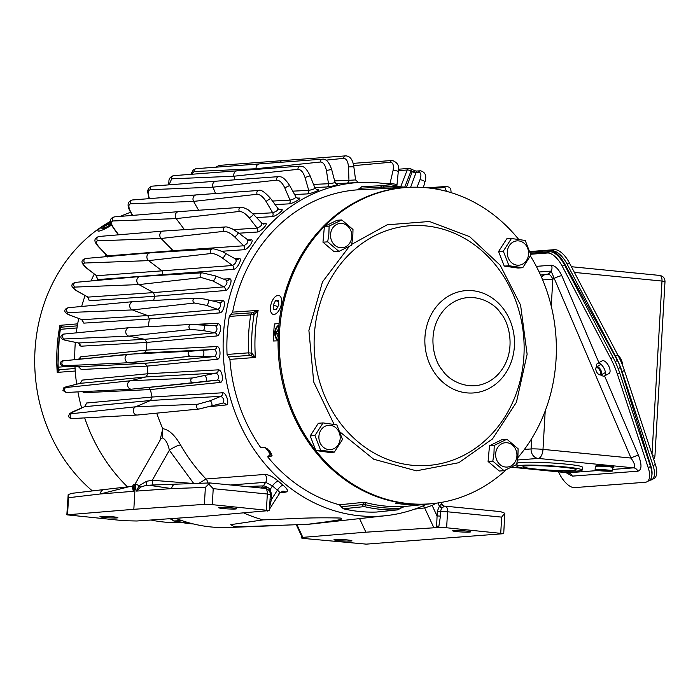 <?xml version="1.0" encoding="UTF-8"?>
<svg xmlns="http://www.w3.org/2000/svg" width="700" height="700" viewBox="0 0 700 700"><rect width="100%" height="100%" fill="white"/><g stroke="black" fill="none" stroke-linecap="round" stroke-linejoin="round"><path stroke-width="1.05" d="M270.988 453.6A154.28 134.671 -94.3 0 1 266.77 448.201M270.463 454.142A155.741 135.949 -94.3 0 1 265.387 447.554M74.76 359.66A167.169 145.924 -94.3 0 1 75.058 346.159A167.169 145.924 -94.3 0 1 75.311 342.344M76.291 332.859A167.169 145.924 -94.3 0 1 78.715 318.509M81.664 306.46A167.169 145.924 -94.3 0 1 85.085 295.619M90.974 280.963A167.169 145.924 -94.3 0 1 94.255 274.164M104.457 256.83A167.169 145.924 -94.3 0 1 106.006 254.572M78.531 359.275L80.832 356.79L146.676 350.079A169.838 148.251 -94.3 0 1 146.886 342.414L81.13 346.194L79.975 345.756L78.68 343.035M144.786 326.891L148.295 326.515A169.838 148.251 -94.3 0 1 149.433 318.973L83.825 323.129L81.76 319.664M153.58 300.484A169.838 148.251 -94.3 0 1 154.814 296.24L89.303 300.781L87.736 297.132M162.689 275.17A169.838 148.251 -94.3 0 1 162.925 274.654L97.466 279.589L96.442 275.931M396.498 185.911A167.178 145.933 85.7 0 0 361.174 182.394A167.178 145.933 85.7 0 0 223.431 334.976A167.178 145.933 85.7 0 0 386.277 515.629A167.178 145.933 85.7 0 0 426.729 504.21M357.752 182.525L361.174 182.394M357.796 182.56L335.72 183.68M337.277 184.546L337.505 184.537C337.881 185.071 334.25 185.885 326.611 186.987L314.781 187.513M316.715 189.779L317.713 189.744C322.017 189.341 310.966 193.734 307.248 193.909L294.595 194.521M297.098 198.117L298.804 198.065C303.091 197.61 292.714 203.735 288.977 203.857L275.118 204.601M278.793 209.414L281.137 209.335C285.408 208.845 275.905 216.571 272.142 216.65L256.524 217.569M118.659 234.815L113.724 228.043C110.897 223.825 110.679 221.463 113.05 220.964L176.173 218.61L239.47 211.444C242.454 211.54 245.7 213.675 249.2 217.84A2.861 0.578 140.6 0 0 251.904 216.037A2.861 0.578 140.6 0 0 253.277 214.174L262.132 223.414L265.072 223.344C269.316 222.81 260.873 231.998 257.084 232.041L238.875 233.205M247.389 239.925L250.906 239.811C255.124 239.243 247.905 249.707 244.081 249.716L221.463 251.291M234.456 258.58L238.928 258.414C243.11 257.819 237.256 269.36 233.389 269.342L162.925 274.654L162.032 270.839L232.514 265.51A2.931 2.529 -94.3 0 1 233.389 269.342M223.239 279.046L229.373 278.801C233.511 278.189 229.127 290.579 225.225 290.535L154.814 296.24L153.466 292.6L223.895 286.869A2.931 2.529 -94.6 0 1 225.225 290.535M212.782 300.983L222.407 300.58C226.511 299.941 223.694 312.935 219.748 312.882L149.433 318.973L147.665 315.569L217.989 309.453A2.931 2.529 -95 0 1 219.748 312.882M148.26 326.707L179.086 325.098M193.559 324.433L218.181 323.304C221.515 325.771 221.567 329.779 218.347 335.335L217.053 335.947L146.886 342.414L144.725 339.316L214.9 332.824C217.438 330.382 217.648 328.029 215.53 325.762L191.249 324.485A2.502 2.179 84.3 0 0 190.995 324.476L190.995 324.476A2.502 2.179 84.3 0 0 190.838 329.438L203.079 330.523L214.9 332.824A2.931 2.529 84.7 0 1 217.053 335.947M134.435 485.222L136.01 484.207L139.072 485.669L146.668 481.259L152.259 480.261L169.374 450.249A9.275 2.17 150.2 0 1 180.556 444.955A169.514 147.971 85.7 0 0 206.028 478.992L264.889 474.434C268.713 474.6 273.184 476.831 278.294 481.136A167.282 146.029 85.7 0 0 283.115 485.214C287.744 489.16 288.619 491.461 285.749 492.109L279.983 492.817M160.02 440.37L162.759 428.68L162.347 437.885L160.737 439.092L134.452 485.188L133.612 487.077L133.341 491.321L132.545 487.725L133.91 486.369M113.304 516.845A8.977 0.665 -176.7 0 0 99.969 516.661A8.977 0.665 -176.7 0 0 104.571 517.501A8.977 0.665 -176.7 0 0 117.906 517.694A8.977 0.665 -176.7 0 0 113.304 516.845M232.015 507.903A8.977 0.665 -176.7 0 0 218.68 507.719A8.977 0.665 -176.7 0 0 223.274 508.559A8.977 0.665 -176.7 0 0 236.609 508.751A8.977 0.665 -176.7 0 0 232.015 507.903M466.016 530.994A8.977 0.665 -176.7 0 0 452.681 530.801A8.977 0.665 -176.7 0 0 457.284 531.65A8.977 0.665 -176.7 0 0 470.619 531.834A8.977 0.665 -176.7 0 0 466.016 530.994M347.314 539.936A8.977 0.665 -176.7 0 0 333.979 539.744A8.977 0.665 -176.7 0 0 338.572 540.593A8.977 0.665 -176.7 0 0 351.908 540.776A8.977 0.665 -176.7 0 0 347.314 539.936M281.916 525.394L228.804 527.494A167.169 145.924 -94.3 0 1 175.612 518.306M127.496 486.859A167.169 145.924 -94.3 0 1 84.674 417.9M81.62 407.934A167.169 145.924 -94.3 0 1 77.928 391.886M76.668 384.213A167.169 145.924 -94.3 0 1 74.979 366.616M386.277 515.629L312.428 523.863A169.838 148.251 -94.3 0 1 307.799 524.291L252.35 526.339L233.616 526.356L230.746 524.659L263.034 519.872A169.838 148.251 -94.3 0 1 244.011 513.074M132.274 486.448L133.971 484.295L135.004 484.216M180.556 444.955C174.781 435.05 168.849 429.625 162.759 428.68A169.838 148.251 -94.3 0 1 156.739 413.14M84.718 406.595L86.538 403.016L152.093 397.031A169.838 148.251 -94.3 0 1 150.439 389.55L84.263 392.683L82.32 391.668M192.465 377.991L130.445 380.756L146.002 376.924L216.282 373.065L192.465 377.991A2.502 2.179 84.2 0 0 193.235 382.926L131.696 389.156A4.261 3.719 -94.3 0 0 131.758 389.148L217.394 380.1A2.931 2.529 -95.8 0 1 217.411 380.091C219.354 377.632 218.986 375.287 216.282 373.065A2.931 2.529 86.9 0 0 218.216 369.854L147.954 373.739L146.002 376.924L80.115 383.364L82.276 380.1L147.954 373.739A169.838 148.251 -94.3 0 1 147.227 366.091L81.279 369.53L78.549 366.765M144.401 352.905L146.676 350.079L216.773 346.553C220.798 345.896 221.235 359.354 217.201 359.284L147.227 366.091L144.716 363.352L214.69 356.527A2.931 2.529 -95.6 0 1 217.201 359.284M218.216 369.854C222.197 369.206 224.263 382.498 220.185 382.436L150.439 389.55L148.838 387.424M199.325 408.966L222.889 403.078C224.595 400.662 223.947 398.396 220.955 396.279L150.553 400.496L152.093 397.031L222.477 392.779C226.415 392.14 230.072 405.002 225.951 404.959L210.499 406.595M263.034 519.872C287.306 519.164 305.953 517.186 340.244 518.035C345.301 519.697 333.804 520.459 328.991 521.509L307.799 524.291M107.809 257.075L107.284 255.911L173.18 250.714L173.661 251.361M97.466 279.589L96.582 275.748L86.949 268.24A2.861 1.348 129.3 0 1 86.52 268.091L96.582 275.748L162.032 270.839L148.593 260.619L211.295 253.496C214.349 253.487 218.05 255.001 222.425 258.029L232.514 265.51C235.848 263.428 236.88 261.398 235.62 259.402M89.303 300.781L87.964 297.115L77.543 291.217A2.861 1.452 120.6 0 1 77.157 291.121L87.964 297.115L153.466 292.6L138.95 284.585L201.381 277.559L213.019 281.015L223.895 286.869C226.975 284.629 227.754 282.441 226.214 280.315M83.825 323.129L82.049 319.699L71.05 315.543A2.861 1.54 111.5 0 1 70.752 315.49L82.049 319.699L147.665 315.569L132.352 309.925L194.513 303.039L206.526 305.331L217.989 309.453C220.806 307.09 221.296 304.797 219.476 302.575L220.097 302.636A2.931 2.538 87.6 0 0 222.407 300.58M78.593 342.991L144.725 339.316L128.923 336.14L190.838 329.438M78.619 366.765L144.716 363.352L128.721 362.723L190.418 356.239L214.69 356.527C216.956 354.051 216.877 351.671 214.463 349.414A2.931 2.529 87.1 0 0 216.773 346.553M222.477 392.779A2.931 2.529 86.6 0 1 220.955 396.279L210.035 400.803L197.934 404.197L135.651 406.787L150.553 400.496L84.586 406.691M134.566 484.995A5.854 5.18 85.8 0 0 133.971 484.295M203.849 324.879A2.861 1.103 100.5 0 1 203.919 324.879L215.53 325.762M215.696 325.762A2.931 2.538 87.4 0 0 215.81 325.762L215.81 325.762A2.931 2.538 87.4 0 0 218.181 323.304M215.127 275.861A2.861 0.963 117.2 0 1 215.338 275.879L227.168 280.49A2.931 2.538 87.8 0 0 229.373 278.801M225.146 253.277A2.861 0.849 125.3 0 1 225.4 253.304L236.889 259.744A2.931 2.546 87.9 0 0 238.928 258.414M108.124 256.515L99.085 247.039C95.795 243.355 95.322 241.29 97.659 240.835L161.079 238.481L173.18 250.714L243.679 245.787A2.931 2.529 -94 0 1 244.081 249.716M234.561 236.836A2.861 0.726 133.1 0 0 237.09 234.78A2.861 0.726 133.1 0 0 238.131 232.61L232.312 228.9C228.769 227.343 226.432 226.695 225.304 226.957L163.222 231.07A4.261 3.719 -94.3 0 0 163.161 231.07A4.261 3.719 -94.3 0 0 159.968 233.94A4.261 3.719 -94.3 0 0 161.079 238.481L224.079 231.315C227.098 231.359 230.598 233.196 234.561 236.836L243.679 245.787C247.231 243.915 248.5 242.069 247.502 240.257M238.131 232.61L249.069 240.809A2.931 2.546 88.1 0 0 250.906 239.811M233.651 229.609L257.162 228.095A2.931 2.529 -93.7 0 1 257.084 232.041M249.2 217.84L257.162 228.095C260.908 226.45 262.395 224.831 261.625 223.239M262.132 223.414L263.48 224.053A2.931 2.555 88.1 0 0 265.072 223.344M253.041 213.929L272.703 212.774A2.931 2.529 -93.4 0 1 272.142 216.65M132.615 215.381L130.567 211.619C128.275 206.946 128.336 204.339 130.751 203.796L193.585 201.399L257.171 194.268C260.12 194.416 263.078 196.796 266.044 201.416L272.703 212.774C276.623 211.391 278.303 210.026 277.734 208.679M266.044 201.416L270.55 198.371L278.241 208.862L279.825 209.799A2.931 2.555 88.1 0 0 281.137 209.335M272.51 201.049L290.001 200.112A2.931 2.529 -93.1 0 1 288.977 203.857M149.511 198.616L149.301 198.082C147.595 193.051 147.971 190.242 150.421 189.656L212.966 187.171L276.841 180.136C279.746 180.32 282.389 182.893 284.777 187.871L290.001 200.112C294.061 199.019 295.89 197.942 295.496 196.875M284.777 187.871L289.625 185.509L295.995 197.05L297.815 198.336A2.931 2.564 88.1 0 0 298.804 198.065M292.74 191.153L308.726 190.374A2.931 2.529 -92.8 0 1 307.248 193.909M169.067 184.835L171.684 178.832L233.949 176.216L298.095 169.312C300.956 169.523 303.266 172.252 305.025 177.494L308.726 190.374C312.882 189.577 314.834 188.808 314.571 188.046M317.109 189.866A2.931 2.564 88 0 0 317.713 189.744M313.539 184.398L328.501 183.732A2.931 2.538 -92.5 0 1 326.611 186.987M191.371 174.291L194.11 171.526L256.121 168.735L320.521 162.006C323.33 162.242 325.29 165.06 326.401 170.459L328.501 183.732C332.727 183.251 334.757 182.796 334.6 182.367M334.644 180.906L348.959 180.32A2.931 2.538 -92.3 0 1 346.675 183.234M325.964 160.143L343.683 158.357C346.439 158.611 348.031 161.464 348.477 166.924L348.959 180.32L355.171 179.944M384.51 183.61L390.276 183.409C394.45 183.89 396.48 184.424 396.375 185.001M435.977 503.213L432.145 505.444L424.664 507.929A5.854 5.084 83.2 0 0 423.062 505.855M269.483 509.198L279.711 493.202L282.459 491.26A5.854 5.119 -97.1 0 1 285.749 492.109M278.985 493.561C280.385 493.22 279.86 492.091 277.41 490.175A5.854 2.205 129.1 0 1 283.115 485.214M270.051 499.398L271.39 499.59L277.41 490.175L272.422 485.949A5.854 2.126 131.4 0 1 278.294 481.136M266.175 488.617A2.931 0.56 104.2 0 0 267.033 487.008L269.946 488.88A5.854 1.864 32.6 0 1 270.34 489.204L272.422 485.949L265.694 482.3A5.854 5.04 85.6 0 0 264.889 474.434M207.734 483.009A5.854 5.04 85.6 0 0 206.028 478.992L199.019 483.324M193.734 483.508L169.374 450.249C167.912 443.415 165.567 439.294 162.347 437.885M223.107 403.034A2.931 2.538 -96.1 0 1 223.274 403.007L223.274 403.007A2.931 2.538 -96.1 0 1 225.951 404.959M204.89 375.83A2.861 1.137 83.2 0 1 206.316 378.613A2.861 1.137 83.2 0 1 205.52 381.526L217.394 380.1A2.931 2.529 -95.8 0 1 220.185 382.436M81.279 369.53L78.759 366.765L67.252 366.293C62.799 366.082 61.714 365.908 64.006 365.759L128.721 362.723A4.261 3.719 -94.3 0 1 125.055 358.584A4.261 3.719 -94.3 0 1 128.371 354.226A4.261 3.719 -94.3 0 1 128.433 354.226L190.216 351.243L214.463 349.414L144.357 352.914L63.866 360.762A2.502 2.188 -92.8 0 0 63.831 360.771L63.831 360.771C61.574 360.736 60.419 361.76 60.358 363.842C62.711 366.581 60.13 365.75 67.183 366.293L67.183 366.293A2.861 1.636 92.6 0 1 67.112 366.284M326.401 170.459L331.669 169.523C329.131 162.129 326.069 158.673 322.481 159.162A2.502 2.17 85.8 0 0 322.473 159.162L259.481 163.896A4.261 3.719 -94.3 0 0 256.121 168.735L256.217 169.383M305.025 177.494L310.126 175.822C304.491 164.465 301.971 166.924 299.976 166.127L237.186 170.791A4.261 3.719 -94.3 0 0 233.949 176.216L234.92 179.812M289.625 185.509C282.634 174.781 279.72 177.153 278.609 176.627L216.02 181.195A4.261 3.719 -94.3 0 0 216.011 181.195A4.261 3.719 -94.3 0 0 212.966 187.171L215.556 193.532M270.55 198.371C264.714 192.001 260.803 189.359 258.79 190.452L196.394 194.898A4.261 3.719 -94.3 0 0 196.367 194.898A4.261 3.719 -94.3 0 0 193.585 201.399L198.581 210.254M253.277 214.174L248.771 210.324C249.576 210.472 243.057 206.85 240.905 207.34L178.675 211.627A4.261 3.719 -94.3 0 0 178.64 211.636A4.261 3.719 -94.3 0 0 175.525 214.218A4.261 3.719 -94.3 0 0 176.173 218.61L184.476 229.661M86.949 268.24C83.256 265.151 82.565 263.419 84.884 263.016L148.593 260.619A4.261 3.719 -94.3 0 1 146.991 255.999A4.261 3.719 -94.3 0 1 150.246 252.84A4.261 3.719 -94.3 0 1 150.325 252.84L212.284 248.929A2.502 2.17 84.7 0 0 211.295 253.496M77.543 291.217C73.526 288.803 72.669 287.42 74.961 287.088L138.95 284.585A4.261 3.719 -94.3 0 1 136.85 279.965A4.261 3.719 -94.3 0 1 140.149 276.517A4.261 3.719 -94.3 0 1 140.245 276.509L202.099 272.816A2.502 2.179 84.5 0 0 201.381 277.559M71.05 315.543C66.797 313.828 65.809 312.839 68.101 312.567L132.352 309.925A4.261 3.719 -94.3 0 1 129.727 305.384A4.261 3.719 -94.3 0 1 133.053 301.639A4.261 3.719 -94.3 0 1 133.175 301.63L194.959 298.165A2.502 2.179 84.4 0 0 194.513 303.039M81.13 346.194L78.96 343.07L67.594 340.725C63.201 339.762 62.142 339.168 64.426 338.957L128.923 336.14A4.261 3.719 -94.3 0 1 125.773 331.756A4.261 3.719 -94.3 0 1 129.097 327.705A4.261 3.719 -94.3 0 1 129.246 327.696L190.995 324.476L203.919 324.879A2.861 1.103 100.5 0 1 204.566 327.652A2.861 1.103 100.5 0 1 203.079 330.523M131.696 389.156A4.261 3.719 -94.3 0 1 131.539 389.174A4.261 3.719 -94.3 0 1 127.619 385.464A4.261 3.719 -94.3 0 1 130.445 380.756L66.106 387.511C63.744 387.695 64.837 387.205 69.379 386.041L80.325 383.311L82.276 380.1M197.934 404.197A2.502 2.188 84.2 0 0 198.984 409.027L137.393 415.03A4.261 3.719 -94.3 0 1 137.252 415.039A4.261 3.719 -94.3 0 1 133.376 411.626A4.261 3.719 -94.3 0 1 135.651 406.787L71.575 413.709C69.212 413.831 70.192 412.93 74.532 411.005L84.998 406.516L86.538 403.016M136.832 520.992L123.961 520.721L66.85 514.832L133.831 509.302L204.391 504.359L212.301 504.656L269.404 510.545L204.706 516.294L136.832 520.992M365.881 532.201L438.725 527.476L446.626 527.774L503.738 533.663L366.196 544.136L304.176 538.501L301.184 537.95L302.838 537.364L365.881 532.201L359.572 518.613M302.067 537.136A2.931 1.4 168.8 0 1 301.901 537.372L302.838 537.364L296.993 524.773M353.658 165.655L390.399 162.278C393.041 162.523 393.925 165.27 393.041 170.52L389.786 184.485M410.611 187.268L416.115 172.393L418.556 172.183C421.129 172.41 421.584 174.982 419.921 179.891L417.069 187.206M432.582 188.475L444.885 187.495L446.495 191.327M442.418 507.596A2.931 1.365 43.3 0 1 439.652 505.619L441.473 504.21L443.433 505.811L441.709 503.615A5.854 1.129 -24.9 0 1 441.473 504.21A2.931 2.704 -106.7 0 0 444.238 506.188L442.076 507.972A5.574 4.865 85.7 0 0 440.711 511.455L437.29 511.289L439.652 505.619A5.854 1.129 -24.9 0 1 439.25 505.864L437.894 502.959M436.572 527.494L437.29 511.289M269.15 490.691A2.931 0.752 147.3 0 1 270.226 489.379L271.652 494.952L271.39 499.59L269.605 507.141M268.275 510.755L267.75 511.123M153.3 484.995A5.854 2.835 94.5 0 1 152.259 480.261L193.62 483.508M410.471 168.621A2.931 1.277 115.6 0 1 410.786 168.683A2.931 1.277 115.6 0 1 411.005 171.028A2.931 0.91 -158.7 0 0 407.216 169.995L398.37 170.66M279.72 162.374A4.261 3.719 -94.3 0 1 282.45 160.633A4.261 3.719 -94.3 0 1 282.459 160.633L219.284 165.384A2.502 2.196 -94.6 0 1 219.284 165.384L215.74 167.195M133.831 509.302L135.117 486.981L135.923 484.216M133.683 486.876A5.854 3.815 34.7 0 1 132.545 487.725M134.312 486.08L133.595 486.343M128.73 486.789L100.345 493.972L68.521 497.718L68.171 494.611L66.85 514.832M301.875 537.793L301.822 536.602M406.534 187.049L412.248 171.623A2.931 0.884 -159.7 0 0 416.036 172.611M404.863 186.804L411.005 171.028L412.248 171.623L415.363 170.879L409.299 168.403A2.931 2.555 -94.3 0 0 407.216 169.995L400.864 186.314M412.291 171.509L416.115 172.393L416.369 171.071L415.363 170.879M439.25 505.864L439.338 506.065A2.931 1.076 -139.1 0 0 442.076 507.972M446.626 527.774L447.554 511.787L440.711 511.455L440.44 516.101L437.019 515.935L432.145 505.444M440.44 516.101L438.751 527.065A2.931 0.997 17.7 0 0 436.791 525.954M268.861 490.332A2.931 0.604 -38.7 0 1 269.946 488.88L270.34 489.204M261.739 488.066L267.033 487.008A5.854 1.864 32.6 0 0 263.392 485.896L260.838 487.979M152.162 485.074L152.688 485.021M145.95 485.415L152.469 485.004M146.86 485.345A5.854 0.473 92.7 0 1 146.668 481.259M145.898 485.415L140.569 487.113L139.072 485.669L136.509 491.085L140.569 487.113M127.663 486.867L104.064 489.545A4.883 4.296 83.3 0 0 100.345 493.972L133.341 491.321L135.039 486.981L136.509 491.085L171.64 488.6L150.176 485.424M212.301 504.656L213.22 488.67L208.722 484.024L205.371 487.401L204.391 504.359M503.738 533.663L504.761 513.231L501.664 517.125L500.736 533.111M441.7 504.306A2.931 2.765 -94.1 0 0 444.412 506.153L444.238 506.188M444.22 506.153A2.931 2.835 106.6 0 1 443.887 506.082L443.887 506.082A2.931 2.835 106.6 0 1 442.243 504.735M444.535 506.188L443.433 505.811M265.764 488.512A2.931 0.674 98.9 0 0 266.481 487.016M264.609 488.355A2.931 0.893 92.7 0 0 265.178 487.261M205.371 487.401L171.64 488.6A4.883 4.226 -92 0 1 175.674 484.146L175.674 484.146A4.883 4.226 -92 0 1 176.173 484.164M104.064 489.545L71.785 493.343L68.171 494.611M208.722 484.024L209.72 482.939L151.629 485.065M504.761 513.231L500.544 511.63L445.279 506.179A5.854 2.826 -84.4 0 0 445.086 506.17A5.854 5.066 88 0 0 444.491 506.153A5.854 5.066 88 0 0 444.412 506.153L445.279 506.179A5.854 2.826 -84.4 0 1 447.554 511.787L501.664 517.125M330.54 234.553A12.197 10.649 -94.3 0 1 341.88 223.457A12.197 10.649 -94.3 0 1 351.811 236.652A12.197 10.649 -94.3 0 1 340.471 247.748A12.197 10.649 -94.3 0 1 330.54 234.553M352.993 229.486L352.809 236.81L351.575 245.219L338.922 251.396L327.696 241.841L328.842 234.447L329.123 226.109L341.766 219.931L352.993 229.486M338.922 251.396L334.197 251.746L322.971 242.191L324.398 226.468L337.041 220.29L341.766 219.931M329.123 226.109L324.398 226.468M322.971 242.191L327.696 241.841M318.902 436.406A12.197 10.649 -94.3 0 1 330.234 425.303A12.197 10.649 -94.3 0 1 340.174 438.498A12.197 10.649 -94.3 0 1 328.834 449.601A12.197 10.649 -94.3 0 1 318.902 436.406M336.831 424.865L342.493 439.469L334.364 452.113L320.582 450.161L315.858 450.52L310.196 435.916L318.325 423.273L323.05 422.914L336.831 424.865M320.582 450.161L314.921 435.566L323.05 422.914M334.364 452.113L329.639 452.471L315.858 450.52M310.196 435.916L314.921 435.566M495.653 453.836A12.197 10.649 -94.3 0 1 506.984 442.741A12.197 10.649 -94.3 0 1 516.924 455.936A12.197 10.649 -94.3 0 1 505.584 467.04A12.197 10.649 -94.3 0 1 495.653 453.836M518.105 448.779L517.921 456.094L516.679 464.502L504.035 470.68L492.809 461.125L493.955 453.731L494.226 445.401L506.879 439.224L518.105 448.779M504.035 470.68L499.301 471.039L488.084 461.484L489.501 445.751L502.154 439.574L506.879 439.224M489.501 445.751L494.226 445.401M488.084 461.484L492.809 461.125M351.75 244.335L387.161 224.805L429.415 221.498L469.621 236.652L500.115 265.116L520.581 305.06L527.126 354.27L516.416 402.29L492.468 438.961L458.798 462.709L416.369 470.82L373.704 459.226L340.121 432.075M518.691 239.426A158.611 138.451 85.7 0 0 426.904 187.775A158.611 138.451 85.7 0 0 405.877 187.53L404.749 187.617A158.611 138.451 85.7 0 0 278.092 344.155A158.611 138.451 85.7 0 0 407.558 503.694A158.611 138.451 85.7 0 0 428.575 503.939L429.713 503.851A158.611 138.451 85.7 0 0 506.345 469.656M405.877 187.53A158.611 138.451 85.7 0 0 279.23 344.067A158.611 138.451 85.7 0 0 408.686 503.606A158.611 138.451 85.7 0 0 429.713 503.851M517.755 457.774A158.611 138.451 85.7 0 0 530.407 255.973M334.101 424.41L313.723 382.034L308.901 330.488L322.481 281.916L349.317 246.444M278.95 324.896A9.739 8.496 85.7 0 0 274.75 332.561A9.739 8.496 85.7 0 0 277.865 340.821M278.101 340.41A9.739 8.496 -94.3 0 1 275.336 332.517A9.739 8.496 -94.3 0 1 278.906 325.299M278.626 328.606L276.666 331.905A8.295 7.245 85.7 0 0 276.579 333.384L278.171 337.102M276.579 333.384L278.32 333.252M278.408 331.774L276.666 331.905M649.731 480.218L650.108 480.191A18.541 8.426 -118.4 0 0 651.753 479.719A18.541 8.426 -118.4 0 0 653.074 465.649L622.099 371.665A48.799 22.181 -118.4 0 0 615.545 356.291L567.087 264.101A18.541 8.426 -118.4 0 0 552.291 250.906L552.09 250.924M529.865 251.536L554.584 249.672L552.291 250.906M651.753 479.719L654.045 478.485A18.541 8.426 -118.4 0 0 655.358 464.415L624.391 370.431A48.799 22.181 -118.4 0 0 617.829 355.058L569.38 262.868A18.541 8.426 -118.4 0 0 554.584 249.672M357.578 189.831L359.66 188.248L380.651 187.241L382.515 188.633L357.578 189.831A159.95 139.624 85.7 0 0 232.636 312.13L258.125 310.398L252.411 312.786L230.956 314.239L232.636 312.13M433.274 503.528A158.646 138.486 -94.3 0 1 431.874 503.685A158.646 138.486 -94.3 0 1 415.152 504.245L410.489 504.7A158.769 138.591 -94.3 0 1 395.605 503.23L399.98 502.749A158.646 138.486 -94.3 0 1 278.058 340.812L273.446 340.979A158.769 138.591 -94.3 0 1 273.735 332.465A158.769 138.591 -94.3 0 1 274.426 323.977L279.055 323.488A158.646 138.486 -94.3 0 1 408.039 187.373A158.646 138.486 -94.3 0 1 409.447 187.32M228.489 356.956L249.953 355.346L255.404 357.464L229.915 359.371L227.062 354.445A162.881 142.179 -94.3 0 1 227.176 335.344A162.881 142.179 -94.3 0 1 229.259 316.435L230.956 314.239M229.915 359.371A159.95 139.624 85.7 0 0 260.627 447.457L264.819 447.493L269.395 450.713A159.784 139.484 85.7 0 0 270.848 452.637L271.32 456.129L267.697 456.855A159.95 139.624 85.7 0 0 339.412 504.805L364.429 502.259L362.355 504.63L341.294 506.774L339.412 504.805M271.819 455.91L272.037 455.429M267.697 456.855L271.32 453.311M359.66 188.248L361.821 186.664L382.83 185.657A2.931 2.555 -92.7 0 1 382.83 185.657L361.795 186.664M405.449 506.345L399.831 508.209A2.931 1.059 48.5 0 0 400.741 508.244L397.618 509.88L376.53 512.041A162.881 142.179 -94.3 0 1 343.254 508.76L341.294 506.774M408.039 187.373L385.42 188.457A159.268 139.029 85.7 0 0 382.515 188.633L384.396 187.049A2.931 2.406 -176.1 0 0 381.5 187.591M410.489 504.7A13.667 11.926 85.7 0 0 411.311 504M363.256 504.079A2.931 2.135 2.8 0 0 366.065 504.875L364.429 502.259A159.268 139.029 85.7 0 0 405.641 506.327L405.326 506.354M253.873 312.533A2.931 0.761 68.7 0 0 254.074 314.615L258.125 310.398A159.268 139.029 85.7 0 0 255.229 333.777A159.268 139.029 85.7 0 0 255.404 357.464L251.851 353.176A2.931 0.927 115.5 0 0 251.396 355.521M402.334 187.653A160.781 140.35 -94.3 0 0 384.396 187.049L382.804 185.666A2.931 2.555 -92.7 0 0 380.651 187.241M400.741 508.244L400.741 508.244C403.664 506.581 405.248 505.942 405.493 506.336M343.254 508.76L364.324 506.616L366.065 504.875A160.781 140.35 -94.3 0 0 399.831 508.209L397.469 509.889A162.304 141.68 -94.3 0 1 364.324 506.616A2.931 2.546 -95.8 0 1 362.355 504.63M229.259 316.435L254.074 314.615A160.781 140.35 -94.3 0 0 251.851 353.176L248.535 352.844A162.304 141.68 -94.3 0 1 248.657 333.812A162.304 141.68 -94.3 0 1 250.723 314.983A2.931 2.538 -93.9 0 1 252.411 312.786M595.84 368.629L595.962 367.841A4.638 2.109 61.6 0 1 596.601 366.765A4.638 2.109 61.6 0 1 597.012 366.642A4.638 2.109 61.6 0 1 600.871 370.248A4.638 2.109 61.6 0 1 601.011 374.92A4.638 2.109 61.6 0 1 600.6 375.034A4.638 2.109 61.6 0 1 599.751 374.859L599.034 374.535A3.902 1.776 61.6 0 1 595.84 368.629A3.902 1.776 61.6 0 1 596.724 367.614A3.902 1.776 61.6 0 1 600.128 371.009A3.902 1.776 61.6 0 1 599.742 374.684A3.902 1.776 61.6 0 1 599.034 374.535M622.466 365.137L622.457 363.729L621.154 360.736L620.707 360.973M621.154 360.736L619.553 356.912L617.96 355.303M622.484 365.172A7.525 3.421 -118.4 0 0 622.457 363.729A7.525 3.421 -118.4 0 0 619.553 356.912A7.525 3.421 -118.4 0 0 617.82 355.04M130.62 212.31A158.646 138.486 85.7 0 0 120.365 216.388M110.547 221.314A158.646 138.486 85.7 0 0 35 350.464A158.646 138.486 85.7 0 0 92.391 490.919M150.92 520.012A158.646 138.486 85.7 0 0 181.554 522.532M77.332 325.85L62.099 327.119L59.938 325.334L60.147 328.108M58.966 370.02A2.931 2.538 156.8 0 1 57.767 368.821L57.225 372.391L59.64 369.688L75.075 368.515M176.715 518.744L170.826 518.577M60.121 328.309L60.366 327.81A2.931 2.704 38.7 0 1 61.442 327.031M59.815 329.254L60.392 329.324A162.304 141.68 85.7 0 0 58.205 367.176A2.931 2.572 85.7 0 0 59.64 369.688M60.366 327.81L59.658 329.35L57.767 368.891M57.592 367.815L58.205 367.176L57.592 367.815M170.249 518.683L171.01 519.321A2.931 1.33 -44.6 0 1 170.817 518.639M171.01 519.321L173.994 520.957A162.304 141.68 85.7 0 0 193.436 523.959M601.02 364.376L596.601 366.765A7.201 3.272 61.6 0 1 597.599 363.309A7.201 3.272 61.6 0 1 598.238 363.125A7.201 3.272 61.6 0 1 604.231 368.734A7.201 3.272 61.6 0 1 604.441 375.979A7.201 3.272 61.6 0 1 603.803 376.162A7.201 3.272 61.6 0 1 601.02 374.911M604.441 375.979L609.035 373.502A7.201 3.272 -118.4 0 0 608.816 366.249A7.201 3.272 -118.4 0 0 602.831 360.649A7.201 3.272 -118.4 0 0 602.184 360.832L597.599 363.309M536.611 469.149A26.6 1.96 3.3 0 1 522.996 466.646A26.6 1.96 3.3 0 1 562.485 467.198A26.6 1.96 3.3 0 1 576.1 469.709A26.6 1.96 3.3 0 1 536.611 469.149M601.615 470.566L608.501 470.662L601.615 470.566M565.46 466.979A32.699 2.415 3.3 0 1 582.19 470.059A32.699 2.415 3.3 0 1 533.645 469.376A32.699 2.415 3.3 0 1 516.906 466.287A32.699 2.415 3.3 0 1 565.46 466.979M582.19 470.059L582.365 467.154A32.699 2.415 -176.7 0 0 565.626 464.074A32.699 2.415 -176.7 0 0 517.072 463.383L516.906 466.287M608.142 470.076A8.785 0.647 3.3 0 1 612.64 470.907A8.785 0.647 3.3 0 1 599.602 470.724A8.785 0.647 3.3 0 1 595.105 469.892A8.785 0.647 3.3 0 1 608.142 470.076M563.771 263.576L564.34 263.27A18.541 8.426 -118.4 0 0 549.841 250.635L547.452 251.93L530.372 253.216L549.727 251.755A18.541 8.426 61.6 0 1 564.532 264.959L613.069 357.394A48.799 22.181 61.6 0 1 619.614 372.733L650.51 466.498A18.541 8.426 61.6 0 1 649.197 480.567L646.914 481.81A18.541 8.426 61.6 0 1 645.26 482.274L574.56 487.602A18.541 8.426 61.6 0 1 559.755 474.399L558.416 471.861M613.069 357.394L610.785 358.627A48.799 22.181 61.6 0 1 617.33 373.975L648.226 467.731A18.541 8.426 61.6 0 1 646.914 481.81M610.785 358.627L562.249 266.192L564.532 264.959M549.727 251.755L547.444 252.989A18.541 8.426 61.6 0 1 562.249 266.192M547.444 252.989L530.661 254.257M567.831 472.78L568.076 472.78A5.854 5.11 -94.3 0 1 572.329 476.131L637.866 471.196C641.804 469.963 641.996 464.686 638.461 455.367A5.854 1.041 -23.1 0 0 631.024 458.062L551.101 271.092L539.14 271.994M598.885 362.609L561.803 275.678A5.854 1.041 -23.1 0 0 554.365 278.364L552.808 279.274A5.854 2.704 64.1 0 0 547.881 274.094L540.566 275.065M637.866 471.196A5.854 5.11 85.7 0 0 633.614 467.845C635.775 467.11 634.918 463.846 631.024 458.062L542.999 449.374L545.212 410.953M542.657 279.877L552.808 279.274L551.259 306.171M111.571 225.006A9.879 1.706 151 0 1 99.155 231.079A9.879 1.706 151 0 1 97.895 230.921A9.879 1.706 151 0 1 101.701 227.071A9.879 1.706 151 0 1 110.635 222.206M111.002 223.624L108.657 224.053L104.02 226.572L101.894 228.638L104.405 228.174L109.043 225.654L111.029 223.72M104.02 226.572L104.79 227.964M108.657 224.053L109.366 225.33M507.29 251.991A12.197 10.649 -94.3 0 1 518.621 240.888A12.197 10.649 -94.3 0 1 528.561 254.091A12.197 10.649 -94.3 0 1 517.221 265.186A12.197 10.649 -94.3 0 1 507.29 251.991M525.219 240.459L530.88 255.054L522.751 267.697L508.97 265.746L503.309 251.151L511.438 238.507L525.219 240.459M522.751 267.697L518.026 268.056L504.245 266.105L498.584 251.51L506.713 238.858L511.438 238.507M498.584 251.51L503.309 251.151M504.245 266.105L508.97 265.746M618.17 368.664L620.366 367.483A18.541 8.426 -118.4 0 0 617.383 360.5L615.204 361.681M564.34 263.27L617.383 360.5M530.049 252.131L549.841 250.635M651.84 475.528A18.541 8.426 -118.4 0 0 650.86 465.955L650.414 466.2M620.366 367.483L650.86 465.955M278.092 295.365A9.879 4.987 107.6 0 1 279.099 295.514A9.879 4.987 107.6 0 1 281.006 305.629A9.879 4.987 107.6 0 1 273.954 314.44A9.879 4.987 107.6 0 1 273.123 314.352A9.879 4.987 107.6 0 1 270.988 304.351A9.879 4.987 107.6 0 1 278.092 295.365M275.537 300.598L273.219 305.113L273.7 309.418L276.509 309.216L278.836 304.701L278.346 300.387L275.537 300.598L278.477 301.525M273.219 305.113L277.865 306.582M79.756 359.152L80.832 356.79M83.843 391.589L84.263 392.683M433.755 527.503L424.664 507.929L414.733 509.11M246.234 486.535L263.392 485.896L265.694 482.3L230.58 484.995M149.301 198.082A2.861 0.735 160.5 0 1 148.881 197.873L149.179 198.643M130.567 211.619A2.861 0.91 153.1 0 1 130.13 211.4L132.282 215.416M113.724 228.043A2.861 1.076 145.5 0 1 113.269 227.832L118.326 234.85M99.085 247.039A2.861 1.216 137.6 0 1 98.63 246.855L107.284 255.911M86.52 268.091L86.52 268.091C78.496 260.942 83.02 259.42 85.89 258.449L85.89 258.449A2.502 2.196 -93.2 0 0 84.884 263.016M77.157 291.121L77.157 291.121C68.539 285.828 72.223 283.421 75.696 282.345A2.502 2.196 -93.1 0 1 75.705 282.345A2.502 2.196 -93.1 0 0 74.961 287.088M68.101 312.567A2.502 2.196 -93 0 1 68.547 307.694C64.864 308.42 61.547 312.2 70.744 315.49A2.861 1.54 111.5 0 1 70.744 315.49A2.861 1.54 111.5 0 1 70.481 315.324M67.252 366.293A2.861 1.636 92.6 0 1 67.183 366.293L79.196 366.826M74.095 411.197A2.861 1.619 73.2 0 1 74.305 411.075L74.305 411.075A2.861 1.619 73.2 0 1 74.532 411.005M207.979 299.889A2.861 1.041 108.9 0 1 208.127 299.889L208.127 299.889A2.861 1.041 108.9 0 1 208.329 302.619A2.861 1.041 108.9 0 1 206.526 305.331M202.099 272.816A2.502 2.179 84.5 0 1 202.107 272.816L215.338 275.879A2.861 0.963 117.2 0 1 215.093 278.495A2.861 0.963 117.2 0 1 213.019 281.015M212.284 248.929C212.852 248.08 223.554 251.589 225.4 253.304L225.4 253.304A2.861 0.849 125.3 0 1 224.744 255.727A2.861 0.849 125.3 0 1 222.425 258.029M358.426 182.508L355.609 179.979L353.824 166.722L348.477 166.924M396.882 185.946L398.265 171.815A2.861 0.717 -169.7 0 0 396.252 170.756A2.861 0.717 -169.7 0 0 393.041 170.52M423.395 187.486L424.882 182.088A2.861 0.936 -160.5 0 0 423.089 180.504A2.861 0.936 -160.5 0 0 419.921 179.891M210.035 400.803A2.861 1.12 74.5 0 1 211.794 403.436A2.861 1.12 74.5 0 1 211.435 406.341L211.435 406.341A2.861 1.12 74.5 0 1 211.339 406.35M193.27 382.918A2.502 2.179 84.2 0 1 193.235 382.926L205.52 381.526A2.861 1.137 83.2 0 1 205.502 381.526M202.808 350.359A2.861 1.137 91.8 0 1 203.893 353.124A2.861 1.137 91.8 0 1 202.729 356.09M217.367 167.072A2.502 2.196 -94.6 0 1 219.275 165.384M194.11 171.526A2.502 2.196 -94.4 0 1 196.096 168.683L193.27 169.864L190.82 174.335M171.684 178.832A2.502 2.196 -94.2 0 1 173.6 175.648L170.293 177.362L168.98 179.952L168.7 184.87M150.421 189.656A2.502 2.196 -94 0 1 152.241 186.148C149.188 187.023 147.674 188.991 147.7 192.045L148.881 197.873M130.751 203.796A2.502 2.196 -93.8 0 1 132.423 199.972C127.566 201.39 126.805 205.205 130.13 211.4M113.05 220.964A2.502 2.196 -93.6 0 1 114.529 216.86L114.529 216.86C111.493 218.12 107.712 218.732 113.269 227.832M97.659 240.835A2.502 2.196 -93.4 0 1 98.919 236.477L98.919 236.477C95.76 237.904 91.901 239.654 98.63 246.855M68.547 307.694L133.053 301.639M64.426 338.957A2.502 2.188 -92.9 0 1 64.558 334.005L64.558 334.005C62.545 333.576 55.939 338.765 67.401 340.707L79.257 343.149M64.006 365.759A2.502 2.188 -92.8 0 1 63.831 360.771L128.371 354.226M66.85 392.446A2.502 2.188 -92.8 0 1 66.719 392.455L66.719 392.455A2.502 2.188 -92.8 0 1 66.106 387.511M137.252 415.039L72.485 418.556A2.502 2.188 -92.8 0 1 71.575 413.709M135.835 484.216A5.854 5.154 84.2 0 0 135.039 486.981M225.304 226.957A2.502 2.17 84.8 0 0 224.079 231.315M240.905 207.34A2.502 2.17 85 0 0 239.47 211.444M258.79 190.452A2.502 2.17 85.2 0 0 257.171 194.268M278.609 176.627A2.502 2.17 85.4 0 0 276.841 180.136M299.976 166.127A2.502 2.17 85.6 0 0 298.095 169.312M322.473 159.162A2.502 2.17 85.8 0 0 320.521 162.006M353.824 166.722C352.809 159.679 350.088 156.065 345.669 155.864L345.669 155.864A2.502 2.17 86 0 0 343.683 158.357M398.265 171.815C399.752 166.32 397.766 162.54 392.324 160.466L392.324 160.466A2.502 2.17 86.4 0 0 390.399 162.278M424.882 182.088C426.895 175.84 425.39 172.069 420.359 170.782L420.359 170.782A2.502 2.17 86.6 0 0 418.556 172.183M451.133 192.657L450.774 188.982L449.391 187.241L446.504 186.463A2.502 2.17 86.8 0 0 444.885 187.495M270.314 494.76L271.652 494.952M136.01 484.207A5.854 5.066 87.1 0 0 135.205 486.972M198.984 409.027L223.046 403.051M190.216 351.243A2.502 2.179 84.2 0 0 190.418 356.239M68.521 497.718L67.541 514.666M264.871 488.39A5.854 2.826 95.6 0 1 265.055 488.399C268.494 489.108 270.252 491.155 270.331 494.559L267.33 494.008L266.411 509.994M213.22 488.67L267.33 494.008A5.854 2.826 95.6 0 0 265.055 488.399L209.79 482.939M340.148 422.905A120.199 104.921 85.7 0 0 452.847 460.11A120.199 104.921 85.7 0 0 523.915 355.933A120.199 104.921 85.7 0 0 498.102 268.284A120.199 104.921 85.7 0 0 385.394 231.079A120.199 104.921 85.7 0 0 314.335 335.256A120.199 104.921 85.7 0 0 340.148 422.905M442.409 370.125C433.781 361.366 424.821 329.324 446.005 307.781C467.889 287.166 494.305 302.12 500.596 313.171C509.224 321.93 518.184 353.973 497 375.506C475.116 396.13 448.7 381.176 442.409 370.125M424.944 337.374A51.301 44.782 -94.3 0 1 455.271 292.906A51.301 44.782 -94.3 0 1 503.379 308.787A51.301 44.782 -94.3 0 1 514.395 346.194A51.301 44.782 -94.3 0 1 484.067 390.661A51.301 44.782 -94.3 0 1 435.96 374.78A51.301 44.782 -94.3 0 1 424.944 337.374M567.087 264.101L569.38 262.868M615.545 356.291L617.829 355.058M622.099 371.665L624.391 370.431M653.074 465.649L655.358 464.415M652.015 454.265L661.999 281.05L574.394 272.405M571.401 266.717L659.733 275.433C663.136 276.098 664.886 278.154 665 281.601L661.999 281.05A5.854 2.826 -84.4 0 0 659.733 275.433A5.854 2.826 -84.4 0 0 659.488 275.433M665 281.601L654.929 456.207L652.488 455.718M227.062 354.445L248.535 352.844A2.931 2.538 -94.3 0 0 249.953 355.346M268.774 456.479L271.574 453.74M376.53 512.041L397.469 509.889A2.931 2.555 -95.9 0 0 397.618 509.88M75.241 371.026L57.225 372.391A159.268 139.029 -94.3 0 1 57.041 348.714A159.268 139.029 -94.3 0 1 59.938 325.334L77.674 323.855M181.781 520.581L173.994 520.957A2.931 2.564 87.2 0 1 172.043 518.971M68.924 366.363L58.205 367.176M76.991 327.941L60.392 329.324A2.931 2.572 85.2 0 1 62.099 327.119M612.115 467.294L612.841 467.495A8.785 0.647 -176.7 0 0 608.344 466.664A8.785 0.647 -176.7 0 0 596.409 466.235A8.785 0.647 -176.7 0 0 595.298 466.48L595.726 466.305M612.185 467.302C620.41 467.18 598.491 465.019 596.015 465.701L595.709 466.314M617.33 373.975L619.614 372.733M650.51 466.498L648.226 467.731M561.803 275.678C558.705 269.229 555.266 265.746 551.46 265.221L536.322 266.359M638.461 455.367L604.564 375.918M565.924 472.596L572.329 476.131M551.46 265.221A5.854 5.11 -94.3 0 1 551.101 271.092A8.785 7.665 -94.3 0 1 547.881 274.094M511.551 467.206L568.076 472.78L597.914 470.531M612.727 469.42L633.614 467.845L538.23 458.43A8.776 4.235 95.6 0 0 542.999 449.374A8.776 0.647 3.3 0 0 531.081 448.945A8.776 7.656 85.7 0 0 538.23 458.43L517.475 459.996M541.572 277.331A5.854 5.11 -94.3 0 1 544.889 274.741M531.676 438.646L531.081 448.945L524.387 449.444M96.154 275.651L96.74 276.517L96.81 275.94M87.587 297.045L88.147 297.229M81.76 319.655L82.259 319.786M131.539 389.174L66.719 392.455L62.93 390.582C63.901 387.887 61.819 387.783 69.265 386.059L80.701 383.18M72.485 418.556L70.385 418.355L69.108 417.436L68.574 416.01L69.624 413.639L85.251 406.394M161.096 438.567L160.737 439.092M310.126 175.822L315.053 188.186L317.047 189.866M331.669 169.523L335.055 182.455C336.516 184.336 337.321 185.045 337.453 184.572L337.19 184.572M302.251 537.53L296.345 524.799M194.959 298.165C201.145 298.489 205.529 299.058 208.127 299.889L219.721 302.601M441.166 502.434L441.709 503.615M398.414 169.216L409.299 168.403M259.481 163.896L196.096 168.683M237.186 170.791L173.6 175.648M216.011 181.195L152.241 186.148M196.367 194.898L132.423 199.972M178.64 211.636L114.529 216.86M163.161 231.07L98.919 236.477M150.246 252.84L85.89 258.449M140.149 276.517L75.705 282.345M129.097 327.705L64.558 334.005M345.669 155.864L282.459 160.633M392.324 160.466L353.124 163.371M420.359 170.782L416.369 171.071M446.504 186.463L427.245 187.81M133.586 486.343L128.021 486.789M270.331 494.559L269.404 510.545M301.324 535.526L301.184 537.95M654.929 456.207L653.721 459.454M431.874 503.685L404.399 506.511M382.848 185.657L408.415 187.355M601.011 374.92L605.43 372.531M173.574 520.914L193.498 523.976M612.64 470.907L612.841 467.495M567.691 472.771L511.499 467.233M595.105 469.892L595.298 466.48"/></g></svg>

